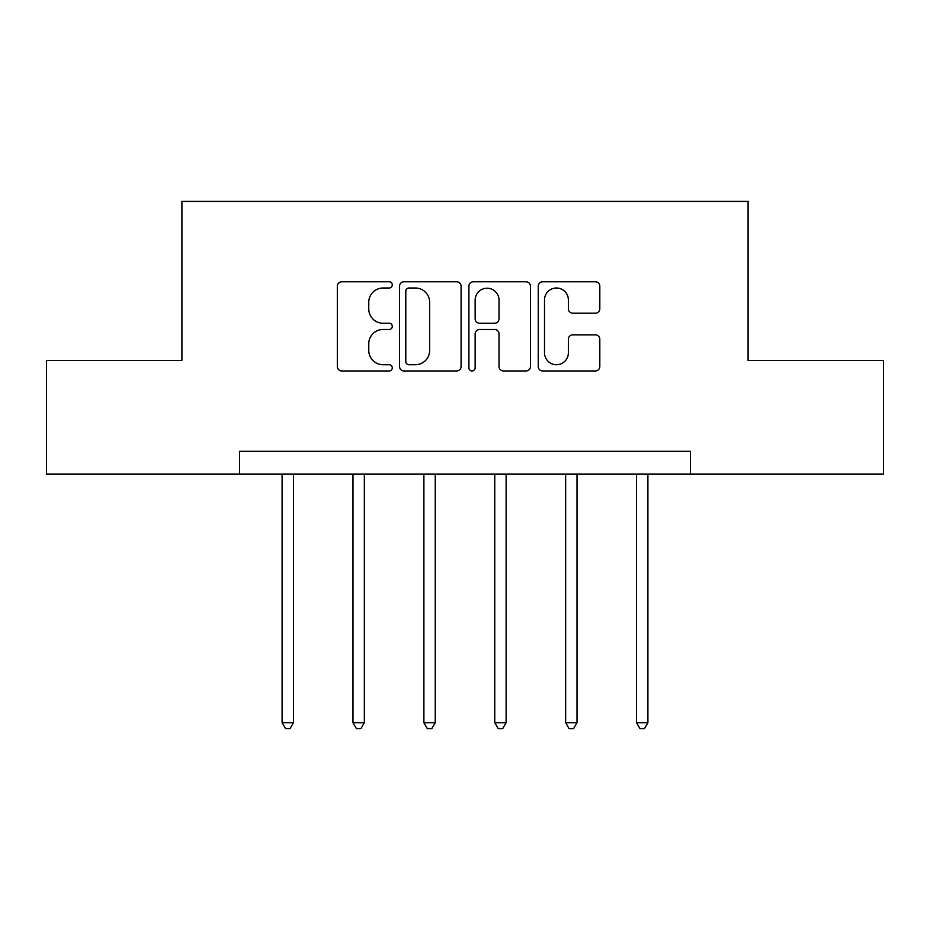 <?xml version="1.0" encoding="UTF-8"?>
<svg xmlns="http://www.w3.org/2000/svg" width="930" height="930" viewBox="0 0 930 930"><rect width="100%" height="100%" fill="white"/><g stroke="black" fill="none" stroke-linecap="round" stroke-linejoin="round"><path stroke-width="1.4" d="M392.297 284.882A3.127 3.127 0 0 0 389.182 281.767L341.787 281.767A4.464 4.464 0 0 0 337.323 286.219L337.323 366.501A4.464 4.464 0 0 0 341.787 370.965L389.182 370.965A3.127 3.127 0 0 0 392.297 367.838A3.127 3.127 0 0 0 389.182 364.723L383.044 364.723A14.276 14.276 0 0 1 368.768 350.447L368.768 343.763A14.276 14.276 0 0 1 383.044 329.487L389.182 329.487A3.127 3.127 0 0 0 392.297 326.36A3.127 3.127 0 0 0 389.182 323.245L383.044 323.245A14.276 14.276 0 0 1 368.768 308.969L368.768 302.273A14.276 14.276 0 0 1 383.044 288.009L389.182 288.009A3.127 3.127 0 0 0 392.297 284.882M595.351 313.201A4.464 4.464 0 0 0 599.815 308.748L599.815 286.219A4.464 4.464 0 0 0 595.351 281.767L542.725 281.767A4.464 4.464 0 0 0 538.261 286.219L538.261 366.501A4.464 4.464 0 0 0 542.725 370.965L595.351 370.965A4.464 4.464 0 0 0 599.815 366.501L599.815 339.299A4.464 4.464 0 0 0 595.351 334.835L572.822 334.835A4.464 4.464 0 0 0 568.37 339.299L568.37 352.796A11.927 11.927 0 0 1 556.431 364.723A11.927 11.927 0 0 1 544.503 352.796L544.503 299.937A11.927 11.927 0 0 1 556.431 288.009A11.927 11.927 0 0 1 568.37 299.937L568.37 308.748A4.464 4.464 0 0 0 572.822 313.201L595.351 313.201M239.615 474.044L46.5 474.044L46.5 360.445L181.908 360.445L181.908 201.403L748.092 201.403L748.092 360.445L883.5 360.445L883.5 474.044L690.386 474.044L690.386 451.317L239.615 451.317L239.615 474.044L690.386 474.044M461.094 286.219A4.464 4.464 0 0 0 456.642 281.767L404.004 281.767A4.464 4.464 0 0 0 399.551 286.219L399.551 366.501A4.464 4.464 0 0 0 404.004 370.965L456.642 370.965A4.464 4.464 0 0 0 461.094 366.501L461.094 286.219M473.358 281.767L525.996 281.767A4.464 4.464 0 0 1 530.449 286.219L530.449 366.501A4.464 4.464 0 0 1 525.996 370.965L503.467 370.965A4.464 4.464 0 0 1 499.015 366.501L499.015 333.951A4.464 4.464 0 0 0 494.551 329.487L479.613 329.487A4.464 4.464 0 0 0 475.149 333.951L475.149 367.838A3.127 3.127 0 0 1 472.022 370.965A3.127 3.127 0 0 1 468.906 367.838L468.906 286.219A4.464 4.464 0 0 1 473.358 281.767M408.909 288.009A3.127 3.127 0 0 0 405.794 291.125L405.794 361.596A3.127 3.127 0 0 0 408.909 364.723L415.385 364.723A14.276 14.276 0 0 0 429.648 350.447L429.648 302.273A14.276 14.276 0 0 0 415.385 288.009L408.909 288.009M499.015 300.158A11.927 11.927 0 0 0 487.076 288.23A11.927 11.927 0 0 0 475.149 300.158L475.149 318.781A4.464 4.464 0 0 0 479.613 323.245L494.551 323.245A4.464 4.464 0 0 0 499.015 318.781L499.015 300.158M282.104 474.044L282.104 722.691L293.462 722.691L293.462 474.044M293.462 722.691L290.055 728.597L285.51 728.597L282.104 722.691M352.993 474.044L352.993 722.691L364.351 722.691L364.351 474.044M364.351 722.691L360.945 728.597L356.399 728.597L352.993 722.691M423.882 474.044L423.882 722.691L435.24 722.691L435.24 474.044M435.24 722.691L431.834 728.597L427.289 728.597L423.882 722.691M494.76 474.044L494.76 722.691L506.118 722.691L506.118 474.044M506.118 722.691L502.712 728.597L498.166 728.597L494.76 722.691M565.649 474.044L565.649 722.691L577.007 722.691L577.007 474.044M577.007 722.691L573.601 728.597L569.055 728.597L565.649 722.691M636.538 474.044L636.538 722.691L647.896 722.691L647.896 474.044M647.896 722.691L644.49 728.597L639.945 728.597L636.538 722.691"/></g></svg>
